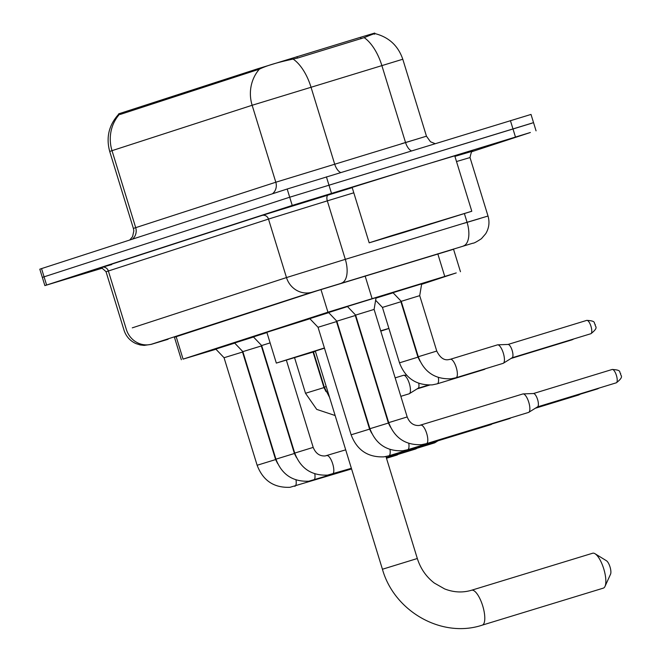 <?xml version="1.0" encoding="UTF-8"?>
<svg xmlns="http://www.w3.org/2000/svg" width="661" height="661" viewBox="0 0 661 661"><rect width="100%" height="100%" fill="white"/><g stroke="black" fill="none" stroke-linecap="round" stroke-linejoin="round"><path stroke-width="0.99" d="M392.981 292.683L421.677 283.858M347.389 306.456L376.068 297.632M421.594 284.337L456.23 272.927L327.939 312.19L183.072 359.13L215.965 349.248M374.911 33.612L374.746 33.05L360.6 37.264L257.286 68.926L120.219 113.337L118.658 113.866L118.856 114.502M375.985 298.111L393.113 292.815M328.591 312.546L347.496 306.572M309.794 318.635L328.699 312.661M253.403 336.903L266.945 332.582M234.605 342.993L253.518 337.019M215.816 349.082L234.721 343.117M374.399 34.215C376.522 32.819 373.118 33.959 364.186 37.636L297.624 58.052L289.047 59.953C275.736 62.911 265.838 65.984 259.36 69.174L120.36 114.394L118.683 114.213C108.908 124.987 105.917 137.405 109.709 151.46L133.382 228.417L275.811 182.229L426.461 136.191L430.485 141.768L435.045 143.635M102.348 268.159L44.865 285.602L42.337 277.397L289.708 197.218L533.543 122.64L531.014 114.427L287.18 189.013L41.544 268.597L39.809 269.184L42.337 277.397L289.708 197.218L531.808 123.227M453.553 249.263L317.049 290.79L174.438 337.267M44.865 285.602L292.228 205.431L530.378 132.497L472.004 151.633M403.524 232.532L369.185 242.818L390.775 235.936L471.797 211.247L403.524 232.532M369.185 242.818L352.139 187.402L420.404 166.126L454.751 155.839L471.797 211.247M431.55 223.451L387.04 237.324L431.55 223.451M603.278 588.15A18.252 6.065 -107 0 0 603.303 588.141A18.252 6.065 -107 0 0 603.336 588.133A18.252 6.065 -107 0 0 605.005 586.398A18.252 6.065 -107 0 0 603.774 568.914A18.252 6.065 -107 0 0 595.024 553.728A18.252 6.065 -107 0 0 592.636 553.232A18.252 6.065 -107 0 0 592.603 553.24M324.468 348.19L315.322 351.09L382.43 569.245C394.286 611.557 441.969 638.592 482.257 625.141A18.252 6.065 73 0 1 482.224 625.149L603.303 588.141M315.404 351.371L276.331 363.087L324.411 347.975M342.877 342.299L343.29 342.167M276.331 363.087L266.854 332.301L309.902 318.751M343.356 342.39L342.943 342.514M361.774 336.523L362.187 336.399M380.686 330.814L388.899 328.418M388.924 328.484L380.777 331.12M595.024 553.728L606.443 560.743A7.519 2.495 73 0 1 610.045 566.998A7.519 2.495 73 0 1 610.549 574.194L605.005 586.398M376.084 297.516L374.101 309.414L355.626 315.09L347.298 306.365M522.859 393.964A9.659 3.206 73 0 1 522.876 393.956A9.659 3.206 73 0 1 523.157 393.906A9.659 3.206 73 0 1 528.75 402.21A9.659 3.206 73 0 1 528.783 412.315A9.659 3.206 73 0 1 528.544 412.431A9.659 3.206 73 0 1 528.527 412.439A9.659 3.206 73 0 1 528.503 412.439L426.452 443.63A9.659 3.206 73 0 1 426.452 443.63A9.659 3.206 73 0 1 426.271 443.671M533.344 393.568A6.982 2.322 73 0 1 533.551 393.526A6.982 2.322 73 0 1 537.591 399.525A6.982 2.322 73 0 1 537.608 406.829A6.982 2.322 73 0 1 537.434 406.903M355.411 314.867L355.304 315.504L336.837 321.188L328.509 312.455M510.424 417.967A9.659 3.206 73 0 1 509.986 418.405A9.659 3.206 73 0 1 509.747 418.52A9.659 3.206 73 0 1 509.73 418.529A9.659 3.206 73 0 1 509.714 418.529L407.655 449.72A9.659 3.206 73 0 1 407.655 449.72A9.659 3.206 73 0 1 407.473 449.761M336.614 320.957L336.507 321.593L318.04 327.278L309.712 318.544M491.627 424.056A9.659 3.206 73 0 1 491.189 424.502A9.659 3.206 73 0 1 490.949 424.61A9.659 3.206 73 0 1 490.933 424.618A9.659 3.206 73 0 1 490.916 424.618L388.858 455.809A9.659 3.206 73 0 1 388.858 455.809A9.659 3.206 73 0 1 388.685 455.85M270.109 342.885L261.649 345.546L253.32 336.813M435.607 441.523A9.659 3.206 73 0 1 434.806 442.771A9.659 3.206 73 0 1 434.558 442.878A9.659 3.206 73 0 1 434.541 442.887A9.659 3.206 73 0 1 434.525 442.895M261.434 345.315L261.326 345.951L242.851 351.635L234.523 342.91M416.447 448.414A9.659 3.206 73 0 1 416.009 448.86A9.659 3.206 73 0 1 415.761 448.968A9.659 3.206 73 0 1 415.744 448.976A9.659 3.206 73 0 1 415.728 448.984L386.388 457.949M242.637 351.404L242.529 352.04L224.054 357.725L215.726 349M397.649 454.504A9.659 3.206 73 0 1 397.211 454.95A9.659 3.206 73 0 1 396.972 455.057A9.659 3.206 73 0 1 396.955 455.065A9.659 3.206 73 0 1 396.93 455.074M421.693 283.759L419.71 295.649L401.235 301.325L392.915 292.608M450.24 359.311A9.659 3.206 73 0 1 450.356 359.262A9.659 3.206 73 0 1 450.381 359.262L497.444 344.877A9.659 3.206 73 0 1 497.444 344.877A9.659 3.206 73 0 1 497.725 344.827A9.659 3.206 73 0 1 503.318 353.123A9.659 3.206 73 0 1 503.352 363.236A9.659 3.206 73 0 1 503.104 363.352A9.659 3.206 73 0 1 503.087 363.36A9.659 3.206 73 0 1 503.071 363.36M507.912 344.48A6.982 2.322 73 0 1 508.111 344.447A6.982 2.322 73 0 1 512.151 350.437A6.982 2.322 73 0 1 512.176 357.741A6.982 2.322 73 0 1 512.002 357.824M401.02 301.102L400.913 301.738L382.438 307.415L375.622 300.276M484.992 368.888A9.659 3.206 73 0 1 484.554 369.325A9.659 3.206 73 0 1 484.306 369.441A9.659 3.206 73 0 1 484.29 369.449A9.659 3.206 73 0 1 484.273 369.449M395.154 377.861L403.458 375.324A9.659 3.206 73 0 1 403.458 375.324A9.659 3.206 73 0 1 403.739 375.274A9.659 3.206 73 0 1 409.341 383.578A9.659 3.206 73 0 1 409.366 393.683A9.659 3.206 73 0 1 409.126 393.799A9.659 3.206 73 0 1 409.109 393.807A9.659 3.206 73 0 1 409.093 393.807M418.76 383.322A6.982 2.322 73 0 1 418.198 388.189A6.982 2.322 73 0 1 418.025 388.271M365.103 275.926L372.06 298.524M296.996 56.623L297.45 58.11M360.6 37.264L361.055 38.751M120.219 113.337L120.533 114.345M257.286 68.926L257.6 69.934M320.965 289.543L327.939 312.19M437.789 253.799L444.746 276.397M176.099 336.457L183.072 359.13M132.332 239.183A10.733 10.13 72 0 0 135.695 227.632L112.015 150.667L109.709 151.46M375.068 33.612C388.891 37.19 398.137 45.725 402.789 59.234L252.138 105.273A37.578 35.438 -108 0 1 259.36 69.174M293.195 59.126A37.578 18.442 -106.9 0 1 310.967 87.045L334.64 164.002A10.733 5.271 73.1 0 0 340.63 172.488M119.236 114.568A37.578 35.438 72 0 0 112.015 150.667L252.138 105.273L275.811 182.229A10.733 10.13 72 0 1 272.456 193.78M411.39 150.865A10.733 5.271 73.1 0 1 405.515 142.429L381.835 65.472A37.578 18.442 -106.9 0 0 364.186 37.636M41.544 268.597L46.592 285.015M287.18 189.013L292.228 205.431M326.41 176.834L331.467 193.252M510.408 120.599L515.464 137.017M401.491 143.71L418.256 138.719M472.656 243.273A21.474 20.251 72 0 0 472.962 243.174L312.166 292.17L152.03 344.059L168.059 339.283A21.474 3.503 -107.1 0 0 168.076 339.275M132.291 327.848L286.486 277.57L345.315 259.343L327.319 200.861L268.49 219.08L106.041 271.754C102.224 268.011 100.15 266.788 99.828 268.085M111.767 264.557L101.934 267.317L262.07 215.436A5.371 5.065 -108 0 1 268.49 219.08L286.486 277.57A21.474 20.251 72 0 0 312.166 292.17M262.07 215.436L352.206 187.641M454.917 156.376L473.012 151.063M341.58 283.065A21.474 10.543 -106.9 0 0 345.315 259.343L467.063 222.286L464.419 213.668M463.328 245.999A21.474 10.543 -106.9 0 0 467.063 222.286L488.016 216.04L470.021 157.558L456.503 161.54M353.8 192.797L327.319 200.861A5.371 2.636 73.1 0 1 328.253 194.929M152.03 344.059A21.474 20.251 72 0 1 126.35 329.459L108.354 270.969A5.371 5.065 -108 0 0 101.934 267.317M463.047 223.558L479.812 218.568M471.557 590.24A18.252 6.065 73 0 1 471.59 590.232C462.708 592.892 453.71 592.454 444.605 588.901L434.31 583.043C426.213 576.813 420.553 568.634 417.322 558.512L382.43 569.245M592.636 553.232L471.59 590.232A18.252 6.065 73 0 1 482.704 605.864A18.252 6.065 73 0 1 482.29 625.124A18.252 6.065 73 0 1 482.257 625.141M616.366 382.785A6.982 6.585 -108 0 1 616.267 382.818L616.366 382.785C625.091 375.911 619.844 375.82 620.679 373.523C618.696 372.407 622.513 369.986 612.169 369.474A6.982 2.322 73 0 1 612.169 369.474A6.982 2.322 73 0 1 616.424 375.448A6.982 2.322 73 0 1 616.267 382.818A6.982 2.322 73 0 1 616.25 382.818A6.982 2.322 73 0 1 616.242 382.826M374.101 309.414L407.184 416.951L388.709 422.627L355.626 315.09M420.669 425.205A9.659 3.206 73 0 1 420.784 425.155A9.659 3.206 73 0 1 420.809 425.155A9.659 3.206 73 0 1 420.983 425.114A9.659 3.206 73 0 1 426.766 433.69A9.659 3.206 73 0 1 426.469 443.63L421.569 444.671C405.507 445.332 394.551 437.987 388.709 422.627M598.031 388.387A6.982 2.322 73 0 1 597.47 388.908A6.982 2.322 73 0 1 597.453 388.908A6.982 2.322 73 0 1 597.445 388.916L536.435 407.556M597.569 388.875A6.982 6.585 -108 0 1 597.47 388.908L599.387 387.974M355.304 315.504L388.387 423.04L369.92 428.716L336.837 321.18M408.787 443.399A9.659 3.206 73 0 1 407.672 449.72L402.78 450.761C386.71 451.422 375.754 444.076 369.92 428.716M579.234 394.477A6.982 2.322 73 0 1 578.672 394.997A6.982 2.322 73 0 1 578.656 394.997A6.982 2.322 73 0 1 578.648 395.005L535.344 408.242M578.772 394.964A6.982 6.585 -108 0 1 578.672 394.997L580.589 394.063M336.507 321.593L369.59 429.129L351.123 434.806L318.04 327.278M389.99 449.488A9.659 3.206 73 0 1 388.875 455.809L383.983 456.85C367.913 457.511 356.957 450.166 351.123 434.806M286.37 360.179L313.198 447.398L294.732 453.082L261.649 345.546M326.683 455.652A9.659 3.206 73 0 1 326.807 455.603A9.659 3.206 73 0 1 326.823 455.603A9.659 3.206 73 0 1 327.005 455.561A9.659 3.206 73 0 1 332.789 464.146A9.659 3.206 73 0 1 332.491 474.077A9.659 3.206 73 0 1 332.475 474.077A9.659 3.206 73 0 1 332.293 474.119M261.326 345.951L294.409 453.487L275.934 459.172L242.851 351.635M314.81 473.846A9.659 3.206 73 0 1 313.694 480.167A9.659 3.206 73 0 1 313.678 480.167A9.659 3.206 73 0 1 313.496 480.208M242.529 352.04L275.612 459.577L257.137 465.261L224.054 357.725M296.012 479.944A9.659 3.206 73 0 1 294.897 486.256A9.659 3.206 73 0 1 294.88 486.265A9.659 3.206 73 0 1 294.699 486.298M590.926 333.706A6.982 6.585 -108 0 1 590.827 333.731L590.926 333.706C599.659 326.831 594.413 326.732 595.247 324.444C593.264 323.328 597.081 320.899 586.737 320.387A6.982 2.322 73 0 1 586.737 320.387A6.982 2.322 73 0 1 590.992 326.369A6.982 2.322 73 0 1 590.827 333.731A6.982 2.322 73 0 1 590.818 333.739A6.982 2.322 73 0 1 590.802 333.739L512.085 357.799M503.087 363.36L456.024 377.737A9.659 3.206 73 0 0 456.04 377.737A9.659 3.206 73 0 0 456.338 367.797A9.659 3.206 73 0 0 450.554 359.22A9.659 3.206 73 0 0 450.381 359.262L448.769 359.601C444.076 360.592 440.069 357.741 436.756 351.057L418.281 356.742C424.122 372.093 435.078 379.439 451.141 378.778L456.024 377.737A9.659 3.206 73 0 1 455.842 377.778M572.6 339.308A6.982 2.322 73 0 1 572.038 339.82A6.982 2.322 73 0 1 572.021 339.828A6.982 2.322 73 0 1 572.013 339.828L510.994 358.477M573.955 338.895L572.137 339.795A6.982 6.585 -108 0 1 572.038 339.82M420.008 361.154L417.959 357.147L399.492 362.831C405.325 378.183 416.281 385.528 432.352 384.867L437.227 383.826A9.659 3.206 73 0 1 437.045 383.867M438.359 377.505A9.659 3.206 73 0 1 437.243 383.826A9.659 3.206 73 0 1 437.227 383.826L484.29 369.449M326.228 386.561L324.303 387.189L329.558 397.368M326.022 391.601L323.981 387.594L305.506 393.278L316.718 409.382L335.144 415.538M453.479 249.032L460.461 271.712M174.364 337.019L181.345 359.716M129.746 240.017L132.58 236.646L133.836 230.871L133.382 228.417M402.789 59.234L426.461 136.191M106.041 271.754L124.037 330.244C126.044 336.366 129.969 340.795 135.802 343.53L140.124 344.935L144.139 345.397L151.262 344.356L168.059 339.283M536.063 130.845L533.543 122.64M470.021 157.558C471.078 152.311 472.103 150.138 473.102 151.022L473.102 151.022M472.962 243.174C473.714 243.397 476.54 241.901 481.431 238.687L485.711 233.721C489.041 228.161 489.809 222.27 488.016 216.04M385.95 456.536L417.322 558.512M522.876 393.956L419.198 425.494C413.679 425.841 409.671 422.99 407.184 416.951M533.551 393.526L523.157 393.906M616.25 382.818L537.517 406.879M537.608 406.829L528.783 412.315M612.169 369.474L533.444 393.535M388.387 423.04L390.436 427.047M510.953 417.81L509.986 418.405M369.59 429.129L371.639 433.137M492.156 423.899L491.189 424.502M351.379 468.302L327.592 475.119C311.529 475.78 300.573 468.434 294.732 453.082M345.695 449.835L325.22 455.941C319.693 456.288 315.694 453.438 313.198 447.398M386.288 457.635L434.541 442.887M437.946 440.813L434.806 442.771M351.478 468.616L308.794 481.208C292.732 481.869 281.776 474.524 275.934 459.172M294.409 453.487L296.45 457.495M416.975 448.257L416.009 448.86M351.578 468.93L289.997 487.297C273.935 487.958 262.979 480.613 257.137 465.261M386.478 458.263L396.955 455.065M275.612 459.577L277.661 463.584M398.178 454.347L397.211 454.95M401.235 301.325L418.281 356.742M508.111 344.447L497.725 344.827M419.71 295.649L436.756 351.057M512.176 357.741L503.352 363.236M586.737 320.387L508.012 344.455M382.438 307.415L399.492 362.831M400.913 301.738L417.959 357.147M485.521 368.722L484.554 369.325M313.471 351.966L324.303 387.189M400.839 396.336L409.109 393.807M406.565 375.175L403.739 375.274M428.452 385.09L418.107 388.247M376.266 383.636L376.679 383.512M418.198 388.189L409.366 393.683M294.566 357.717L305.506 393.278M382.041 402.425L382.455 402.293M429.617 385.074L417.017 388.924M313.058 352.09L323.981 387.594"/></g></svg>
